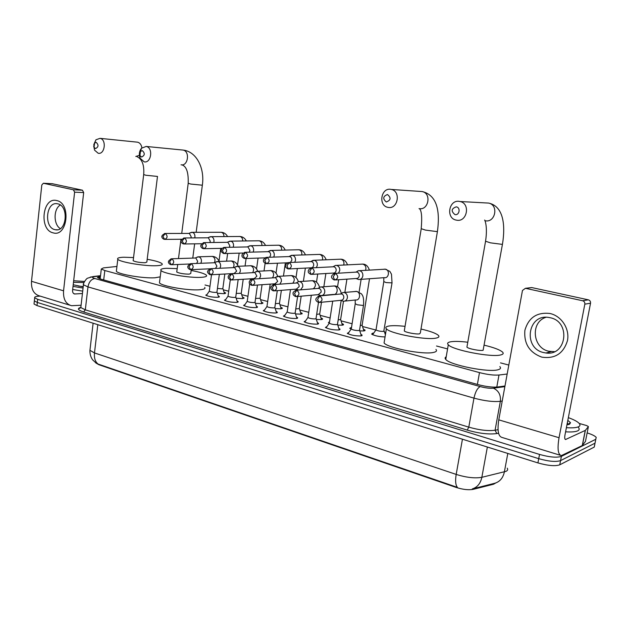 <?xml version="1.0" encoding="UTF-8"?>
<svg xmlns="http://www.w3.org/2000/svg" width="628" height="628" viewBox="0 0 628 628"><rect width="100%" height="100%" fill="white"/><g stroke="black" fill="none" stroke-linecap="round" stroke-linejoin="round"><path stroke-width="0.94" d="M218.293 295.961L219.345 296.557L217.924 297.303C212.515 297.295 208.465 296.581 205.764 295.168L207.099 294.43M237.094 301.016L238.161 301.628L236.803 302.39C231.355 302.406 227.234 301.675 224.431 300.208L225.79 299.438M256.381 306.213L257.464 306.833L256.177 307.618C250.69 307.649 246.49 306.896 243.586 305.373L244.975 304.58M276.179 311.543L277.278 312.179L276.061 312.98C270.527 313.027 266.256 312.257 263.242 310.672L264.663 309.855M296.51 317.014L297.625 317.666L296.471 318.49C290.905 318.553 286.556 317.76 283.416 316.112L284.869 315.264M317.391 322.635L318.522 323.302L317.446 324.142C311.833 324.229 307.398 323.42 304.14 321.701L305.624 320.822M338.853 328.413L339.991 329.103L338.994 329.951C333.342 330.069 328.821 329.229 325.422 327.439L326.945 326.529M360.904 334.355L362.066 335.054L361.139 335.925C355.448 336.066 350.832 335.195 347.3 333.335L348.854 332.393M224.11 292.208L225.601 292.962L224.149 293.708L217.351 293.245M242.51 297.091L244.017 297.86L242.636 298.622L236.136 298.221M261.374 302.099L262.904 302.884L261.586 303.669L255.408 303.324M280.724 307.233L282.278 308.042L281.03 308.843L275.19 308.56M300.584 312.509L302.154 313.333L300.977 314.149L295.498 313.937M320.963 317.925L322.556 318.765L321.45 319.597L316.355 319.448M307.924 317.297L308.144 316.355M341.891 323.483L343.5 324.346L342.472 325.194L337.786 325.1M329.245 323.137L328.405 322.588L329.543 321.732M363.384 329.19L365.025 330.077L364.067 330.94L359.805 330.909M351.185 329.08L349.725 328.256L351.531 327.314M385.05 336.953C378.998 336.726 374.524 335.776 371.619 334.08L372.553 333.201L373.707 333.099M95.644 362.819L98.729 364.648L456.101 487.414C462.915 489.565 468.637 490.201 473.269 489.33L493.577 484.212L495.704 482.979M116.926 266.453L103.4 267.897L101.304 269.019L104.813 270.527L479.494 372.608C487.344 374.61 493.836 375.411 498.985 375.018L507.173 374.029M508.813 365.064L500.508 362.874M447.568 348.917L436.515 346.004M385.757 332.628L384.611 332.322M375.897 330.03L362.537 326.505M352.096 323.75L341.043 320.837M330.124 317.956L320.123 315.319M308.748 312.32L299.744 309.949M287.938 306.841L279.892 304.713M267.677 301.495L260.541 299.611M247.942 296.29L241.678 294.642M228.718 291.227L223.278 289.791M209.972 286.282L205.034 284.986M90.079 349.137L89.937 350.322C89.804 353.909 90.699 357.081 92.614 359.836L96.367 363.298L98.062 364.036C95.205 361.744 94.012 358.046 94.483 352.928L456.187 474.415C466.4 477.563 474.956 478.528 481.849 477.311C480.53 483.466 477.335 487.328 472.264 488.922L494.817 483.254M587.149 432.896C591.874 434.388 594.889 435.879 596.207 437.363L595.784 439.278L561.393 456.383C556.816 457.867 549.539 457.215 539.538 454.429L37.672 299.321L37.335 302.453L34.352 300.914L34.422 300.247L34.352 300.914L37.335 302.453L538.73 458.668L37.335 302.453L36.997 305.577L34.022 304.023L34.093 303.348M561.393 456.383L560.576 460.607C556 462.122 548.715 461.47 538.73 458.668C548.715 461.47 556 462.122 560.576 460.607L595.006 443.187L560.576 460.607L559.76 464.822C555.176 466.361 547.899 465.725 537.921 462.907L36.997 305.577M595.438 441.241L595.006 443.187L595.438 441.241M98.062 364.036L457.404 487.375C455.559 485.083 455.151 480.765 456.187 474.415L462.444 439.2M594.661 445.119L594.229 447.097L559.76 464.822M37.672 299.321L34.689 297.805C34.281 296.973 35.608 296.447 38.669 296.22L40.153 296.118M100.456 276.273L97.403 277.584L100.88 279.13L478.049 384.603C485.907 386.652 492.415 387.445 497.58 386.989L504.983 385.992M568.348 417.644C573.906 419.653 577.54 421.6 579.251 423.476C580.437 424.889 580.17 425.996 578.443 426.805C576.166 427.778 572.147 428.068 566.393 427.692M578.459 427.503C579.644 428.932 579.369 430.054 577.642 430.879C575.366 431.868 571.347 432.182 565.6 431.813M567.822 420.36L570.522 422.699L569.549 424.245L566.958 424.811M568.136 424.654L567.343 422.817M568.473 424.583L568.332 424.104M568.057 424.661L567.194 423.594M550.042 313.505C561.526 316.017 569.832 328.797 567.469 340.611C563.481 353.548 554.94 359.059 541.838 357.151C529.42 352.551 523.776 343.61 524.89 330.32C528.564 317.595 536.956 311.99 550.042 313.505M543.605 352.567L545.944 352.991C566.739 356.264 571.001 321.567 550.159 317.721L548.676 317.446C527.646 313.694 522.786 348.234 543.605 352.567M554.43 351.672L548.762 351.24C532.418 347.951 530.299 322.046 545.991 317.289M579.22 423.445L586.623 425.556L588.389 426.593L585.367 430.368L582.384 445.511L561.377 455.598C557.986 454.68 557.209 448.722 559.046 437.724L584.833 304.164C584.99 302.429 584.244 301.291 582.596 300.749L588.326 299.831C589.959 300.365 590.697 301.487 590.54 303.198L564.972 435.031C564.509 437.787 564.705 439.278 565.561 439.514L585.367 430.368M585.477 441.358L582.384 445.511M560.372 455.292L502.039 437.449C498.24 436.389 497.156 430.525 498.781 419.857L522.465 290.474L525.432 288.299L582.596 300.749M530.354 287.726L531.853 287.593L588.326 299.831M73.664 280.747L84.466 281.438M83.202 286.847L73.209 284.767M73.492 282.302L83.964 282.529M83.234 286.596L78.39 286.007M83.069 288.048L73.021 286.392M82.708 291.141L72.675 289.484M456.281 206.847C451.328 208.606 450.888 211.189 454.962 214.58C459.445 215.6 460.842 207.468 456.281 206.847M456.446 220.145L456.25 220.106C445.48 218.277 448.926 199.115 459.641 201.439L460.041 201.517C470.796 203.496 467.051 222.642 456.446 220.145M467.051 346.397L466.918 347.151C468.268 348.799 480.192 351.115 483.113 350.291L502.439 244.316M484.416 345.227C493.804 347.512 499.825 349.772 502.479 352.025C503.797 353.329 503.264 354.286 500.869 354.891C491.732 357.693 452.395 350.055 448.29 344.764C446.948 343.375 447.662 342.393 450.441 341.828C454.209 341.161 459.994 341.294 467.789 342.236M499.825 366.611C501.128 368 500.579 369.029 498.185 369.704C489.008 372.812 449.797 365.049 445.754 359.42C444.75 358.329 444.899 357.465 446.202 356.814M387.492 194.531C382.947 196.266 382.546 198.746 386.306 201.973C390.867 200.254 391.26 197.773 387.492 194.531M388.073 207.381L387.908 207.342C377.97 205.686 381.063 187.23 390.954 189.389L391.291 189.452C401.221 191.242 397.869 209.697 388.073 207.381M404.393 330.281L404.283 330.948C405.453 332.432 416.442 334.504 419.575 333.837L420.336 332.973L437.418 231.536M421.003 329.041C430.109 331.137 435.887 333.24 438.336 335.336C439.6 336.632 438.839 337.55 436.044 338.099C426.184 340.4 389.949 333.554 386.377 328.789C385.105 327.416 386.055 326.481 389.227 325.971C392.9 325.469 398.168 325.594 405.044 326.348M435.926 349.419C437.174 350.785 436.397 351.782 433.603 352.402C423.712 354.977 387.578 348.038 384.069 342.959L384.446 340.659M142.368 150.665L140.499 151.403L139.926 155.54L141.59 157.031C144.856 155.454 145.115 153.334 142.368 150.665M144.134 161.82L140.107 158.209C138.772 154.496 139.235 151.167 141.496 148.216L146.191 146.45C153.428 147.635 151.269 163.563 144.134 161.82M176.798 271.657L176.743 272.034C179.42 273.345 183.557 274.051 189.154 274.153L190.755 273.486L191.25 269.679M191.148 270.464C199.484 272.018 204.547 273.588 206.353 275.166C207.319 276.32 205.662 277.042 201.376 277.317C189.978 278.18 162.997 273.572 161.027 270.464C160.093 269.247 161.938 268.533 166.553 268.297L177.182 268.635M204.712 287.389C205.67 288.613 204.006 289.406 199.72 289.751C188.322 290.803 161.396 286.156 159.465 282.836L159.622 281.548M96.225 142.407L94.6 143.003L94.043 147.313L95.519 148.569C98.572 147.031 98.808 144.974 96.225 142.407M93.753 144.707L95.951 139.777L100.033 138.348C106.807 139.44 104.852 154.881 98.164 153.24L94.593 150.194L93.666 145.861M133.199 260.408L133.16 260.738C135.609 261.931 139.589 262.598 145.076 262.74L146.834 262.119L157.471 176.578M147.188 259.278C155.406 260.746 160.36 262.221 162.048 263.713C162.95 264.82 161.121 265.487 156.56 265.707C145.037 266.358 119.516 262.08 117.797 259.238C116.941 258.077 118.951 257.401 123.834 257.237L133.544 257.566M160.219 276.838L155.037 277.78C143.514 278.604 118.048 274.295 116.353 271.257L116.486 270.134M376.062 329.629L376.007 329.959C378.025 330.987 380.599 331.474 383.747 331.419L391.998 283.134M356.013 278.502L358.643 279.531C360.857 279.633 362.254 278.447 362.843 275.99C363.031 273.274 361.995 271.524 359.734 270.731L358.47 270.684L356.123 272.152M335.752 279.939L356.202 278.487C357.803 278.557 358.816 277.702 359.247 275.912C359.381 273.949 358.635 272.678 356.994 272.105L355.801 272.128M372.773 334.418L372.38 334.598M360.268 325.634L362.128 325.147L369.515 278.738M338.461 273.196L339.748 270.621C339.929 267.952 338.924 266.225 336.726 265.448L335.533 265.401L333.499 266.515M312.21 274.358L333.17 273.078C334.732 273.149 335.713 272.301 336.129 270.535C336.255 268.596 335.533 267.347 333.939 266.782L332.832 266.798M338.17 319.919L340.635 319.487L343.477 301.252M316.339 267.654L317.305 265.416C317.478 262.771 316.496 261.075 314.361 260.314L311.355 261.256M289.359 268.925L310.789 267.826C312.304 267.889 313.262 267.057 313.67 265.306C313.788 263.399 313.082 262.166 311.535 261.617L310.515 261.625M316.677 314.345L319.707 313.976L321.497 302.264M294.744 262.292L295.49 260.345C295.655 257.739 294.697 256.067 292.617 255.329L289.806 256.153M290.379 262.48L291.832 260.228C291.949 258.344 291.259 257.127 289.759 256.593L288.809 256.593M295.764 308.905L299.328 308.615L301.181 296.18M273.698 257.111L274.271 255.415C274.428 252.849 273.494 251.2 271.477 250.478L268.847 251.2M269.569 257.252L270.597 255.282C270.715 253.422 270.04 252.228 268.58 251.702L267.693 251.695M275.409 303.599L279.468 303.387L281.375 290.332M253.178 252.087L253.626 250.627C253.775 248.091 252.872 246.466 250.902 245.76L248.437 246.396M249.175 252.197L249.944 250.478L247.974 246.953L247.149 246.937M255.58 298.41L260.118 298.292L262.057 284.696M233.192 247.22L233.538 245.956C233.679 243.452 232.792 241.859 230.876 241.168L228.568 241.733M229.259 247.299L229.84 245.799L227.917 242.329L227.155 242.314M236.261 293.355L241.246 293.323L243.209 279.264M213.708 242.494L213.975 241.419C214.109 238.946 213.245 237.368 211.385 236.693L209.21 237.196M209.823 242.549L210.27 241.246L208.394 237.824L207.68 237.808M217.437 288.417L222.076 288.864L222.846 288.48L224.824 274.02M194.719 237.902L194.923 236.992C195.057 234.55 194.209 232.996 192.396 232.336L190.355 232.784M190.873 237.934L191.218 236.811L189.381 233.435L188.714 233.42M351.311 328.742L351.256 329.08C353.242 330.116 355.841 330.595 359.043 330.532L359.569 330.061L363.494 305.326M340.729 300.302L343.383 301.244C345.502 301.307 346.837 300.153 347.386 297.782C347.574 295.105 346.554 293.355 344.34 292.538L343.014 292.491L340.69 294.061M320.194 302.398L341.734 300.239L343.171 299.258L343.783 297.774C343.909 295.835 343.178 294.571 341.577 293.983L340.274 294.03M329.362 322.91L329.315 323.232C331.223 324.221 333.766 324.692 336.946 324.645L337.511 324.174L341.192 300.482M318.168 294.642L320.861 295.592C322.925 295.655 324.229 294.516 324.762 292.169C324.935 289.524 323.946 287.805 321.795 287.012L320.539 286.957L318.584 288.087M297.138 296.549L318.31 294.626L321.136 292.146C321.261 290.23 320.547 288.99 318.985 288.409L317.784 288.44M308.01 317.226L307.963 317.54C309.8 318.49 312.297 318.946 315.444 318.906L316.057 318.451L318.49 302.429M296.243 289.139L298.543 290.01M300.631 289.838L302.767 286.706C302.931 284.099 301.974 282.412 299.878 281.634L298.7 281.579L296.871 282.576M274.758 290.858L296.377 289.131L299.124 286.674C299.242 284.782 298.543 283.558 297.028 282.993L295.921 283.016M287.224 311.708L287.184 311.998C288.943 312.909 291.392 313.356 294.524 313.333L295.176 312.877L297.609 296.502M279.86 284.162L281.383 281.399C281.54 278.832 280.598 277.168 278.565 276.406L275.747 277.238M253.013 285.34L275.04 283.785L277.717 281.352L275.684 277.725L274.648 277.741M266.986 306.323L266.947 306.597C268.643 307.477 271.045 307.908 274.153 307.893L274.844 307.453L277.286 290.662M259.411 278.691L260.573 276.241C260.73 273.698 259.811 272.057 257.833 271.32L255.188 272.057M231.889 279.962L254.293 278.581L256.899 276.171L254.913 272.607L253.948 272.607M247.275 301.079L247.236 301.346C248.869 302.186 251.231 302.61 254.316 302.602L255.046 302.178L257.48 285.018M239.417 273.392L240.328 271.218C240.469 268.713 239.582 267.096 237.651 266.366L235.17 267.018M211.353 274.742L234.103 273.518L236.638 271.131L234.707 267.622L233.804 267.614M228.066 295.969L228.027 296.22C229.605 297.036 231.92 297.444 234.982 297.452L235.751 297.028L238.177 279.578M219.894 268.258L220.616 266.327C220.75 263.846 219.879 262.261 218.002 261.546L215.671 262.127M215.412 268.462L216.919 266.225L215.027 262.771L214.187 262.755M209.336 290.992L209.305 291.227C210.827 292.012 213.104 292.413 216.15 292.428L216.95 292.02L219.353 274.31M200.842 263.273L201.415 261.562C201.549 259.121 200.701 257.551 198.872 256.852L196.674 257.37M196.635 263.438L197.718 261.452L195.873 258.045L195.088 258.029M206.337 295.545L209.281 291.196M56.693 200.56C71.38 203.119 67.526 237.415 53.152 232.855C38.81 229.997 42.374 196.58 56.693 200.56M54.919 229.644L55.531 229.769C66.772 232.195 69.08 205.788 57.745 203.849L57.352 203.77C46.072 201.282 43.654 227.462 54.919 229.644M81.091 305.247L71.49 305.703C65.744 304.023 63.098 299.061 63.561 290.819L74.614 192.176L73.398 189.797L82.456 190.206L83.673 192.561L72.589 290.254C72.463 292.326 73.131 293.566 74.583 293.99L82.433 293.527M69.779 305.184L39.635 295.961C33.826 294.257 31.117 289.375 31.502 281.313L41.809 184.977L43.371 183.258L73.398 189.797M52.265 183.706L82.456 190.206M60.304 228.631C53.372 224.51 53.372 208.943 60.319 205.018M493.577 484.212L493.702 483.529M456.101 487.414L456.187 486.943M473.269 489.33L473.394 488.631M496.787 387.076L498.985 375.018M477.382 384.415L479.494 372.608M103.698 279.923L104.813 270.527M487.359 447.026L481.849 477.311L506.042 471.338C507.667 470.537 508.068 469.469 507.228 468.135M494.801 483.254C499.872 481.715 503.067 477.924 504.378 471.903L507.801 453.447M93.117 323.2L89.937 350.322L94.483 352.928L97.811 324.676M594.229 447.097L595.784 439.278M537.921 462.907L539.538 454.429M498.561 433.234L496.827 433.563C488.969 434.623 479.093 433.461 467.208 430.086L83.595 311.967C77.841 310.044 76.883 308.513 80.729 307.398M502.227 401.033L500.359 401.316L495.076 430.243L498.043 429.685M100.496 275.912L93.996 276.673C91.735 277.034 92.018 277.647 94.844 278.518L480.239 386.589C485.515 387.971 489.887 388.504 493.357 388.19C498.608 390.569 500.94 394.941 500.359 401.316C493.388 402.03 484.596 400.97 473.967 398.128L468.794 427.142C479.337 430.125 488.097 431.153 495.076 430.243L496.827 433.563M480.239 386.589C477.445 387.986 475.357 391.833 473.967 398.128L87.975 286.902L85.322 309.839L468.794 427.142L467.208 430.086M94.844 278.518C91.201 279.185 88.909 281.98 87.975 286.902L83.438 284.806L83.563 283.903M80.933 306.59L80.824 307.571L85.322 309.839L83.595 311.967M493.357 388.19L504.865 386.636M90.393 277.034L93.996 276.673M99.263 278.62L99.522 276.383M568.371 424.081L569.078 424.418M498.781 419.857L559.046 437.724M531.853 287.593L525.565 288.323M565.067 439.2L565.891 439.443M582.266 445.597L585.249 430.447M590.54 303.198L584.833 304.164M585.445 441.5L588.389 426.593M485.562 241.238L490.429 242.84L502.031 244.339L502.502 243.97C505.564 224.957 503.468 206.133 488.608 203.079L486.025 202.938M485.114 220.742C495.343 223.113 498.977 204.964 488.608 203.079L460.041 201.517M421.239 228.694L425.47 230.099L436.782 231.567L437.465 231.23C439.875 213.198 438.124 195.324 422.173 191.556L420.101 191.414M419.033 208.582C428.516 210.788 431.789 193.259 422.173 191.556L391.291 189.452M188.219 183.243L190.637 184.035L202.349 185.205C204.838 168.422 196.682 151.536 183.086 150.076L182.104 149.974M181.029 164.787C188.047 166.467 190.198 151.23 183.086 150.076L146.191 146.45M143.694 174.545L145.845 175.251L157.495 176.429M135.789 156.458L139.392 155.383M141.889 147.808C141.355 144.715 139.95 142.846 137.665 142.195L136.818 142.109M335.493 273.423L333.209 276.822L334.693 280.017C338.445 278.494 338.712 276.296 335.493 273.423L333.782 273.651M383.818 281.579L386.055 282.576L392.037 282.883L391.487 274.224L389.855 271.382L385.207 269.145L383.826 269.231M360.087 279.429L384.352 277.654C388.968 278.542 390.059 270.009 385.435 269.192L359.491 270.684M312.014 267.913L309.714 271.249L311.237 274.412C314.879 272.905 315.138 270.739 312.014 267.913L310.468 268.085M365.551 270.323C366.454 267.293 365.59 265.228 362.96 264.137L361.477 264.16M369.382 270.087C368.039 266.131 365.826 264.129 362.741 264.098L336.498 265.401M289.21 262.567L286.902 265.84L288.464 268.972C292.004 267.481 292.256 265.346 289.21 262.567L287.82 262.692M343.736 265.047C344.427 262.143 343.547 260.204 341.098 259.223L339.724 259.231M347.496 264.859C346.24 261.279 344.042 259.388 340.886 259.183L314.149 260.275M267.073 257.37L264.749 260.589L266.343 263.689C269.789 262.214 270.032 260.102 267.073 257.37L265.809 257.464M322.47 259.937C322.988 257.158 322.109 255.321 319.817 254.434L318.545 254.434M245.564 252.323L243.232 255.486L244.857 258.555C248.209 257.088 248.445 255.015 245.564 252.323L244.41 252.385M301.746 254.984C302.131 252.323 301.252 250.588 299.101 249.779L297.915 249.771M224.651 247.416L222.312 250.525L223.968 253.571C227.226 252.111 227.454 250.062 224.651 247.416L223.599 247.463M281.548 250.179C281.823 247.628 280.952 245.98 278.926 245.242L277.819 245.226M204.32 242.651L201.973 245.705L203.66 248.712C206.832 247.275 207.044 245.25 204.32 242.651L203.354 242.675M261.86 245.517C262.041 243.075 261.177 241.505 259.27 240.822L258.234 240.799M265.511 245.454C264.113 242.557 261.97 241.003 259.097 240.791L230.704 241.128M184.538 238.004L182.183 241.011L183.902 243.994C186.987 242.565 187.199 240.571 184.538 238.004L183.651 238.028M242.667 240.987C242.769 238.64 241.913 237.149 240.108 236.513L239.142 236.489M246.309 240.94C244.873 238.177 242.753 236.685 239.951 236.481L211.22 236.662M165.29 233.49L162.927 236.442L164.669 239.401C167.676 237.988 167.88 236.018 165.29 233.49L164.465 233.498M223.945 236.583C223.984 234.33 223.144 232.902 221.433 232.313L220.522 232.281M319.817 296L317.525 299.399L319.118 302.508C322.721 300.985 322.957 298.818 319.817 296L318.051 296.243M355.252 303.709L357.403 304.816L363.031 305.428L363.541 305.02C364.146 296.424 362.246 295.05 361.406 293.81L356.563 291.368L354.836 291.494M344.858 301.087L355.644 299.964C360.174 300.773 361.124 292.295 356.602 291.423L343.995 292.475M296.824 290.222L294.524 293.559L296.141 296.636C299.65 295.129 299.878 292.993 296.824 290.222L295.231 290.403M322.219 295.466L333.358 294.438C337.77 295.231 338.696 286.855 334.292 286.007L332.659 286.054M274.499 284.61L272.183 287.891L273.839 290.937C277.246 289.445 277.466 287.334 274.499 284.61L273.047 284.751M313.333 288.801C316.363 285.795 316.12 283.102 312.595 280.74L311.08 280.771M252.809 279.154L250.486 282.38L252.166 285.395C255.486 283.919 255.698 281.839 252.809 279.154L251.483 279.264M292.758 283.236C295.113 280.096 294.689 277.56 291.478 275.621L290.073 275.629M231.724 273.855L229.393 277.026L231.104 280.01C234.33 278.549 234.542 276.501 231.724 273.855L230.515 273.934M272.497 277.874C274.42 274.726 273.902 272.317 270.935 270.629L269.624 270.637M274.35 283.832L275.347 283.95M211.228 268.706L208.889 271.822L210.623 274.781C213.763 273.329 213.967 271.304 211.228 268.706L210.113 268.76M252.676 272.678C254.285 269.569 253.696 267.269 250.925 265.77L249.701 265.77M253.28 278.644L255.039 278.911M191.289 263.689L188.942 266.751L190.708 269.687C193.762 268.258 193.958 266.256 191.289 263.689L190.26 263.729M233.31 267.638C234.668 264.592 234.04 262.394 231.442 261.044L230.295 261.028M232.941 273.58L233.53 273.706M171.891 258.815L169.536 261.829L171.318 264.733C174.301 263.313 174.49 261.342 171.891 258.815L170.942 258.838M214.438 262.685C215.545 259.725 214.878 257.637 212.452 256.436L211.377 256.412M31.502 281.313L63.561 290.819M52.548 183.721L43.41 183.266M73.704 293.598L75.109 294.014M83.673 192.561L74.614 192.176M100.142 278.918L101.304 269.019M365.025 330.077L364.923 330.697M343.5 324.346L343.414 324.935M322.556 318.765L322.47 319.33M302.154 313.333L302.076 313.867M282.278 308.042L282.2 308.552M262.904 302.884L262.834 303.371M244.017 297.86L243.954 298.316M225.601 292.962L225.538 293.394M362.066 335.054L361.964 335.69M339.991 329.103L339.897 329.7M318.522 323.302L318.435 323.875M297.625 317.666L297.546 318.208M277.278 312.179L277.207 312.689M257.464 306.833L257.394 307.32M238.161 301.628L238.098 302.084M219.345 296.557L219.282 296.989M34.022 304.023L34.689 297.805M100.527 275.676L93.117 276.548L87.724 278.141C86.169 278.337 82.464 284.633 83.438 284.806L80.824 307.571L79.473 308.505L80.831 307.5M568.167 424.214L570.522 422.699M568.081 423.892L567.963 424.512M545.944 352.991L551.086 351.656M531.72 287.569L525.432 288.299M448.29 344.764L445.754 359.42M466.918 347.151L485.499 241.576C488.309 223.921 483.505 217.853 484.918 220.703M386.377 328.789L384.069 342.959M404.283 330.948L421.184 229C422.22 217.139 421.616 210.349 419.371 208.637M139.926 155.54L140.107 158.209M140.499 151.403L141.496 148.216M192.772 258.1L194.649 243.837M196.164 232.305L202.326 185.378M161.027 270.464L159.465 282.836M181.735 233.435L188.196 183.407C188.565 172.645 186.555 166.491 182.167 164.96M176.743 272.034L177.724 264.482M178.485 258.563L180.982 239.252M94.043 147.313L94.593 150.194M94.6 143.003L95.951 139.777M117.797 259.238L116.353 271.257M137.665 142.195L100.033 138.348M133.16 260.738L143.679 174.694C144.409 165.164 142.187 159.151 137.006 156.655M384.265 331.223L385.396 334.818M383.818 277.694L383.779 281.823L376.007 329.959M334.104 279.923C330.666 277.992 330.242 275.307 335.313 273.392L356.814 272.065M375.976 329.92L372.577 334.693M356.076 272.065L358.47 270.684M362.175 325.39L363.895 330.791M332.989 273.086L334.025 273.541M310.648 274.318C308.819 273.219 308.05 272.356 308.34 271.728C307.901 270.173 309.062 268.894 311.841 267.881L333.774 266.751M351.468 327.73L350.667 328.86M359.114 291.996L361.116 279.35M333.076 266.751L335.533 265.401M340.682 319.715L342.401 325.061M344.851 292.397L346.915 279.146M287.883 268.878C286.062 267.771 285.308 266.924 285.607 266.327C285.143 264.843 286.289 263.579 289.053 262.535L311.378 261.586M337.526 286.972L338.641 279.735M310.719 261.578L313.239 260.267M319.754 314.196L321.473 319.471M323.852 286.761L325.869 273.525M326.183 259.78C324.919 256.444 322.729 254.646 319.621 254.403L292.42 255.29M265.77 263.595C263.98 262.504 263.234 261.664 263.524 261.075C263.077 259.592 264.207 258.351 266.924 257.339L289.61 256.562M316.488 282.168L317.721 274.02M288.99 256.554L291.557 255.282M267.175 263.658L287.585 262.779M299.368 308.819L301.087 314.039M303.395 281.305L305.365 268.101M305.428 254.866C304.109 251.679 301.942 249.975 298.912 249.74L271.28 250.439M244.284 258.461C242.494 257.339 241.756 256.514 242.07 255.981C241.584 254.583 242.698 253.359 245.415 252.299L268.439 251.679M295.992 277.568L297.334 268.517M267.85 251.671L270.472 250.431M245.626 258.532L264.969 257.857M279.515 303.575L281.226 308.74M283.456 276.037L285.379 262.873M285.214 250.093C283.848 247.055 281.697 245.43 278.746 245.21L250.721 245.721M223.403 253.469L221.472 251.859C221.04 251.985 220.35 248.272 224.51 247.393L247.84 246.93M276.014 273.156L277.458 263.218M247.291 246.922L249.96 245.713M224.683 253.547L243.169 253.037M260.157 298.473L261.876 303.583M264.019 270.927L265.102 263.336M203.095 248.617C202.342 248.46 197.6 245.564 204.186 242.62L227.791 242.306M256.538 268.941L258.077 258.092M227.273 242.29L229.981 241.121M204.32 248.704L222.076 248.327M241.285 293.496L243.005 298.551M245.069 265.974L246.113 258.516M183.337 243.899C182.654 243.695 177.842 241.011 184.412 237.981L208.276 237.8M237.541 264.906L239.166 253.147M207.782 237.792L210.537 236.646M184.514 243.986L201.612 243.735M222.885 288.644L224.604 293.645M226.582 261.17L227.634 253.469M227.579 236.56C226.119 233.906 224.023 232.478 221.284 232.281L192.239 232.305M164.112 239.307C163.319 239.127 158.774 236.214 165.172 233.467L189.271 233.42M219.007 261.06L220.726 248.358M188.8 233.404L191.587 232.289M165.25 239.394L181.735 239.244M359.616 330.32L361.383 335.847M318.404 302.398C314.604 300.31 314.989 298.159 319.558 295.945L341.318 293.935M351.217 329.041L347.888 333.758M351.256 329.08L355.205 304.015L355.213 300.011M340.611 293.943L343.014 292.491M337.566 324.417L339.324 329.881M321.473 286.949L334.253 285.952C337.581 285.779 339.936 288.236 341.318 293.331M295.443 296.526C293.574 295.364 292.821 294.43 293.174 293.723C292.554 292.632 293.684 291.447 296.581 290.175L318.749 288.362M329.276 323.192L326.011 327.855M329.315 323.232L332.714 301.118M318.082 288.37L320.539 286.957M316.104 318.679L317.862 324.072M319.471 295.937L319.589 295.191M299.572 281.572L312.548 280.692C315.963 280.857 318.286 283.071 319.534 287.31M273.141 290.827C271.398 289.736 270.66 288.919 270.951 288.37C270.44 286.949 271.555 285.677 274.271 284.562L296.809 282.953M307.932 317.501L304.721 322.117M307.963 317.54L311.315 295.262M296.18 282.953L298.7 281.579M295.223 313.097L296.973 318.404M278.275 276.351L291.431 275.566C294.838 275.88 297.138 277.914 298.355 281.658M274.923 283.793L276.532 284.398M251.475 285.285C249.763 284.225 249.041 283.409 249.308 282.843C248.837 281.415 249.928 280.174 252.589 279.115L275.472 277.686M287.153 311.959L283.997 316.52M287.184 311.998L290.474 289.602M274.876 277.686L277.45 276.351M274.891 307.657L276.634 312.893M257.559 271.265L270.88 270.582C274.177 270.864 276.469 272.78 277.757 276.32M254.175 278.589L255.156 278.95M230.421 279.9C228.718 278.832 228.003 278.031 228.286 277.498C227.783 276.132 228.867 274.907 231.52 273.816L254.717 272.568M266.916 306.566L263.823 311.072M266.947 306.597L270.181 284.123M254.152 272.568L256.774 271.265M255.086 302.366L256.821 307.524M237.392 266.319L250.862 265.73C254.105 265.989 256.397 267.834 257.739 271.257M209.948 274.671C206.95 272.646 206.212 270.896 211.032 268.666L234.511 267.583M247.204 301.314L244.159 305.765M247.236 301.346L249.693 283.895M250.234 280.017L250.407 278.824M233.985 267.583L236.654 266.319M235.79 297.209L237.525 302.288M217.759 261.499L231.371 260.997C234.534 261.248 236.819 263.006 238.208 266.28M190.033 269.577C189.232 269.388 184.765 266.46 191.108 263.658L214.847 262.732M228.003 296.188L225.005 300.6M228.027 296.22L230.28 279.86M214.344 262.732L217.06 261.499M191.383 269.655L209.988 268.8M216.99 292.185L218.717 297.193M198.636 256.805L212.374 256.389C215.475 256.624 217.743 258.304 219.18 261.444M170.659 264.624C169.945 264.396 165.36 261.727 171.719 258.783L195.701 258.006M209.305 291.227L211.526 274.726M195.222 258.006L197.977 256.805M171.954 264.71L189.507 264.019M55.531 229.769L57.415 229.769M74.151 293.857L74.583 293.99M52.517 183.714L43.371 183.258"/></g></svg>
